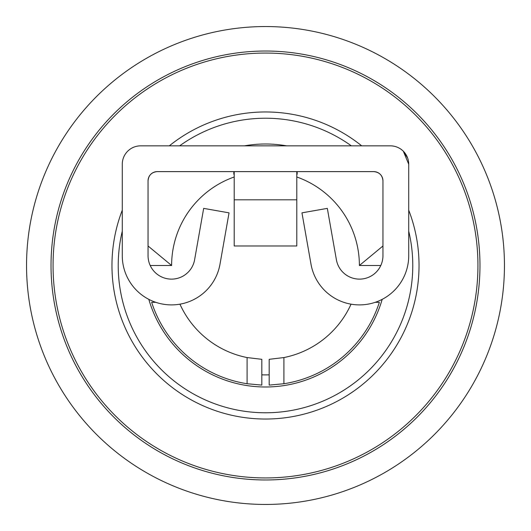 <?xml version="1.0" encoding="UTF-8"?>
<svg xmlns="http://www.w3.org/2000/svg" width="531" height="531" viewBox="0 0 531 531"><rect width="100%" height="100%" fill="white"/><g stroke="black" fill="none" stroke-linecap="round" stroke-linejoin="round"><path stroke-width="0.8" d="M296.796 176.982A93.887 93.887 0 0 1 359.387 265.5L380.787 265.5M375.211 302.318L379.353 302.318A119.661 119.661 0 0 1 283.906 383.734L269.184 385.101L269.184 359.314L283.906 357.562A93.887 93.887 0 0 0 351.057 304.17M155.789 302.318L151.647 302.318A119.661 119.661 0 0 0 247.094 383.734L261.816 385.101L261.816 359.314L247.094 357.562A93.887 93.887 0 0 1 179.943 304.17M234.204 174.208L233.839 174.268L233.839 171.613M297.161 171.613L297.161 174.268L296.796 174.208M264.206 145.839L266.794 145.839M382.951 180.819C382.413 175.23 379.34 172.163 373.744 171.613A9.206 9.206 0 0 1 382.951 180.819L382.951 255.663A23.457 23.457 0 0 1 361.538 279.034A23.457 23.457 0 0 1 336.388 259.739L327.328 208.378L301.953 212.851L311.007 264.212A49.23 49.23 0 0 0 363.781 304.708A49.23 49.23 0 0 0 408.724 255.663L408.724 164.252A18.406 18.406 0 0 0 390.312 145.839L140.688 145.839A18.406 18.406 0 0 0 122.276 164.252L122.276 255.663A49.23 49.23 0 0 0 167.219 304.708A49.23 49.23 0 0 0 219.993 264.212L229.047 212.851L203.672 208.378L194.611 259.739A23.457 23.457 0 0 1 169.462 279.034A23.457 23.457 0 0 1 148.049 255.663L148.049 180.819C148.6 175.223 151.667 172.15 157.256 171.613A9.206 9.206 0 0 0 148.049 180.819M150.213 265.5L171.613 265.5L148.049 245.986M171.613 265.5A93.887 93.887 0 0 1 234.204 176.982M382.951 245.986L359.387 265.5M157.256 171.613L373.744 171.613M283.906 383.734L283.906 357.562M247.094 383.734L247.094 357.562M122.276 190.025L122.276 164.252L122.276 190.025M408.724 164.252L403.321 151.222L407.582 157.926M234.204 171.613L234.204 245.986L296.796 245.986L296.796 171.613M261.816 374.84A109.406 109.406 0 0 0 269.184 374.84M122.276 231.197A147.273 147.273 0 0 0 265.5 412.773A147.273 147.273 0 0 0 408.724 231.197M351.356 145.839A147.273 147.273 0 0 0 179.644 145.839M286.567 145.839A121.499 121.499 0 0 0 244.433 145.839M148.813 299.351A121.499 121.499 0 0 0 382.187 299.351M122.276 210.19A153.532 153.532 0 0 0 265.5 419.032A153.532 153.532 0 0 0 408.724 210.19M361.697 145.839A153.532 153.532 0 0 0 169.303 145.839M26.55 265.5A238.95 238.95 0 0 0 265.5 504.45A238.95 238.95 0 0 0 504.45 265.5A238.95 238.95 0 0 0 265.5 26.55A238.95 238.95 0 0 0 26.55 265.5M53.06 265.5A212.44 212.44 0 0 0 265.5 477.94A212.44 212.44 0 0 0 477.94 265.5A212.44 212.44 0 0 0 265.5 53.06A212.44 212.44 0 0 0 53.06 265.5M234.204 199.809L296.796 199.809M51.029 265.5A214.471 214.471 0 0 1 265.5 51.029A214.471 214.471 0 0 1 479.971 265.5A214.471 214.471 0 0 1 265.5 479.971A214.471 214.471 0 0 1 51.029 265.5"/></g></svg>
